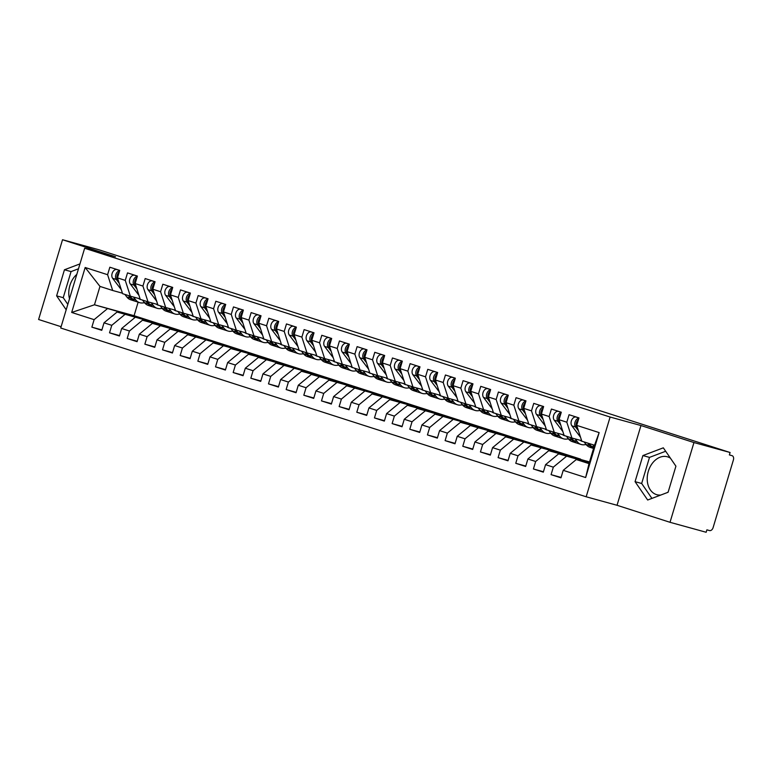 <?xml version="1.0" encoding="UTF-8"?>
<svg xmlns="http://www.w3.org/2000/svg" width="772" height="772" viewBox="0 0 772 772"><rect width="100%" height="100%" fill="white"/><g stroke="black" fill="none" stroke-linecap="round" stroke-linejoin="round"><path stroke-width="1.16" d="M670.424 458.172A19.686 14.465 -74.6 0 0 667.751 456.889A19.686 14.465 -74.6 0 0 667.326 456.763A19.686 14.465 -74.6 0 0 648.229 471.605A19.686 14.465 -74.6 0 0 656.441 494.591A19.686 14.465 -74.6 0 0 656.866 494.717A19.686 14.465 -74.6 0 0 660.745 495.055M69.499 298.764A19.686 14.465 105.4 0 1 76.814 274.369M670.019 522.306L693.951 442.549L640.963 425.536L617.04 505.284L670.019 522.306L706.168 532.265L706.891 529.843L709.536 530.576A3.783 2.567 107.8 0 0 713.096 527.633L733.4 459.958A3.783 2.567 107.8 0 0 732.078 455.673A3.783 2.567 107.8 0 0 732.01 455.654L729.366 454.92L730.1 452.508L98.671 249.694L62.532 239.735L38.6 319.492L61.113 326.72M617.04 505.284L586.17 496.782L60.718 328.013L84.65 248.256L610.102 417.034L586.17 496.782M85.171 267.498L107.597 274.707L112.693 290.494L99.974 286.412L85.171 267.498L71.68 312.457L94.116 319.656L91.868 327.154L101.759 330.329L104.008 322.831L111.776 325.33L109.528 332.819L119.419 336.003L121.667 328.505L129.435 331.005L127.187 338.493L137.078 341.678L139.327 334.18L147.105 336.679L144.856 344.167L154.747 347.342L156.996 339.854L164.764 342.353L162.516 349.841L172.407 353.016L174.655 345.528L182.424 348.027L180.175 355.516L190.066 358.69L192.315 351.202L200.083 353.692L197.844 361.19L207.726 364.365L209.974 356.876L217.752 359.366L215.504 366.864L225.395 370.039L227.643 362.55L235.412 365.04L233.163 372.538L243.055 375.713L245.303 368.215L253.071 370.714L250.823 378.212L260.714 381.387L262.962 373.889L270.74 376.389L268.492 383.877L278.383 387.062L280.632 379.563L288.4 382.063L286.151 389.551L296.043 392.736L298.291 385.238L306.059 387.737L303.811 395.225L313.702 398.4L315.951 390.912L323.719 393.411L321.47 400.9L331.362 404.074L333.61 396.586L341.388 399.085L339.14 406.574L349.031 409.749L351.279 402.26L359.048 404.75L356.799 412.248L366.69 415.423L368.939 407.934L376.707 410.424L374.459 417.922L384.35 421.097L386.598 413.609L394.367 416.098L392.128 423.596L402.019 426.771L404.258 419.273L412.036 421.773L409.787 429.271L419.678 432.445L421.927 424.947L429.695 427.447L427.447 434.935L437.338 438.12L439.586 430.622L447.355 433.121L445.106 440.609L454.998 443.794L457.246 436.296L465.024 438.795L462.775 446.284L472.667 449.458L474.915 441.97L482.683 444.469L480.435 451.958L490.326 455.133L492.575 447.644L500.343 450.144L498.094 457.632L507.986 460.807L510.234 453.318L518.002 455.808L515.764 463.306L525.645 466.481L527.894 458.993L535.672 461.482L533.423 468.98L543.314 472.155L545.563 464.667L553.331 467.156L551.083 474.655L560.974 477.829L563.222 470.331L576.288 459.543L589.007 463.625L594.517 445.261L581.798 441.179L576.713 425.382L599.14 432.59L585.649 477.54L563.222 470.331M576.713 425.382L578.952 417.893L569.061 414.718L566.822 422.207L559.044 419.707L561.292 412.219L551.401 409.044L549.153 416.533L541.384 414.033L543.633 406.545L533.741 403.37L531.493 410.858L523.725 408.369L525.973 400.871L516.082 397.696L513.834 405.184L506.056 402.695L508.304 395.196L498.413 392.022L496.164 399.51L488.396 397.02L490.645 389.522L480.753 386.347L478.505 393.845L470.737 391.346L472.985 383.848L463.094 380.673L460.845 388.171L453.077 385.672L455.316 378.183L445.434 374.999L443.186 382.497L435.408 379.998L437.656 372.509L427.765 369.334L425.517 376.823L417.748 374.323L419.997 366.835L410.106 363.66L407.857 371.149L400.089 368.649L402.337 361.161L392.446 357.986L390.198 365.474L382.42 362.975L384.668 355.487L374.777 352.312L372.529 359.8L364.76 357.311L367.009 349.812L357.118 346.638L354.869 354.126L347.101 351.636L349.349 344.138L339.458 340.963L337.21 348.452L329.441 345.962L331.69 338.464L321.799 335.289L319.55 342.787L311.772 340.288L314.021 332.8L304.129 329.615L301.881 337.113L294.113 334.614L296.361 327.125L286.47 323.941L284.221 331.439L276.453 328.94L278.702 321.451L268.81 318.276L266.562 325.765L258.784 323.265L261.032 315.777L251.141 312.602L248.902 320.09L241.125 317.591L243.373 310.103L233.482 306.928L231.233 314.416L223.465 311.917L225.714 304.429L215.822 301.254L213.574 308.742L205.806 306.252L208.054 298.754L198.163 295.579L195.914 303.068L188.136 300.578L190.385 293.08L180.494 289.905L178.245 297.394L170.477 294.904L172.725 287.406L162.834 284.231L160.586 291.729L152.817 289.23L155.066 281.741L145.175 278.557L142.926 286.055L135.158 283.556L137.397 276.067L127.515 272.883L125.267 280.381L117.489 277.881L119.737 270.393L109.846 267.218L107.597 274.707M589.287 462.669L558.629 453.868L589.393 462.341M553.331 467.156L566.397 456.368M545.563 464.667L558.629 453.868M594.517 445.261L599.14 432.59M588.351 461.608L548.738 450.694L589.499 461.974M535.672 461.482L548.738 450.694M527.894 458.993L540.96 448.194M566.822 422.207L571.907 438.004L581.634 440.677M571.907 438.004L564.139 435.505L559.044 419.707M570.682 455.934L531.068 445.019L562.913 453.434L580.573 459.108M518.002 455.808L531.068 445.019M510.234 453.318L523.3 442.52M549.153 416.533L554.248 432.33L563.975 435.003M554.248 432.33L546.47 429.83L541.384 414.033M553.022 450.259L505.641 436.855L545.254 447.76L562.913 453.434M500.343 450.144L513.409 439.345M492.575 447.644L505.641 436.855M531.493 410.858L536.579 426.655L546.315 429.338M536.579 426.655L528.81 424.156L523.725 408.369M535.363 444.585L487.981 431.181L527.585 442.086L545.254 447.76M482.683 444.469L495.749 433.671M474.915 441.97L487.981 431.181M513.834 405.184L518.919 420.981L528.656 423.664M518.919 420.981L511.151 418.482L506.056 402.695M517.694 438.911L470.312 425.507L509.925 436.412L527.585 442.086M465.024 438.795L478.09 427.997M457.246 436.296L470.312 425.507M496.164 399.51L501.26 415.307L510.987 417.99M501.26 415.307L493.491 412.808L488.396 397.02M500.034 433.237L460.421 422.332L492.266 430.747L509.925 436.412M447.355 433.121L460.421 422.332M439.586 430.622L452.653 419.833M478.505 393.845L483.6 409.633L493.327 412.316M483.6 409.633L475.822 407.133L470.737 391.346M482.375 427.563L434.993 414.159L474.606 425.073L492.266 430.747M429.695 427.447L442.761 416.658M421.927 424.947L434.993 414.159M460.845 388.171L465.931 403.959L475.668 406.641M465.931 403.959L458.163 401.469L453.077 385.672M464.715 421.888L417.324 408.485L456.937 419.399L474.606 425.073M412.036 421.773L425.102 410.984M404.258 419.273L417.324 408.485M443.186 382.497L448.271 398.284L457.999 400.967M448.271 398.284L440.503 395.795L435.408 379.998M447.046 416.224L407.433 405.31L439.278 413.724L456.937 419.399M394.367 416.098L407.433 405.31M386.598 413.609L399.664 402.81M425.517 376.823L430.612 392.61L440.339 395.293M430.612 392.61L422.834 390.121L417.748 374.323M429.386 410.55L389.773 399.635L421.618 408.05L439.278 413.724M376.707 410.424L389.773 399.635M368.939 407.934L382.005 397.136M407.857 371.149L412.943 386.946L422.68 389.619M412.943 386.946L405.175 384.446L400.089 368.649M411.727 404.875L372.114 393.961L403.949 402.376L421.618 408.05M359.048 404.75L372.114 393.961M351.279 402.26L364.345 391.462M390.198 365.474L395.283 381.272L405.02 383.945M395.283 381.272L387.515 378.772L382.42 362.975M394.058 399.201L346.676 385.797L386.289 396.702L403.949 402.376M341.388 399.085L354.454 388.287M333.61 396.586L346.676 385.797M372.529 359.8L377.624 375.597L387.351 378.28M377.624 375.597L369.856 373.098L364.76 357.311M376.398 393.527L329.017 380.123L368.63 391.028L386.289 396.702M323.719 393.411L336.785 382.613M315.951 390.912L329.017 380.123M354.869 354.126L359.964 369.923L369.692 372.606M359.964 369.923L352.186 367.424L347.101 351.636M358.739 387.853L311.357 374.449L350.97 385.353L368.63 391.028M306.059 387.737L319.125 376.939M298.291 385.238L311.357 374.449M337.21 348.452L342.295 364.249L352.032 366.932M342.295 364.249L334.527 361.75L329.441 345.962M341.079 382.179L301.466 371.274L333.301 379.689L350.97 385.353M288.4 382.063L301.466 371.274M280.632 379.563L293.688 368.775M319.55 342.787L324.636 358.575L334.363 361.257M324.636 358.575L316.867 356.075L311.772 340.288M323.41 376.504L276.029 363.101L315.642 374.015L333.301 379.689M270.74 376.389L283.797 365.6M262.962 373.889L276.029 363.101M301.881 337.113L306.976 352.9L316.703 355.583M306.976 352.9L299.198 350.411L294.113 334.614M305.751 370.83L258.369 357.426L297.982 368.34L315.642 374.015M253.071 370.714L266.137 359.926M245.303 368.215L258.369 357.426M284.221 331.439L289.317 347.226L299.044 349.909M289.317 347.226L281.539 344.737L276.453 328.94M288.091 365.166L248.478 354.252L280.313 362.666L297.982 368.34M235.412 365.04L248.478 354.252M227.643 362.55L240.71 351.752M266.562 325.765L271.647 341.552L281.384 344.235M271.647 341.552L263.879 339.062L258.784 323.265M270.422 359.491L230.818 348.577L262.654 356.992L280.313 362.666M217.752 359.366L230.818 348.577M209.974 356.876L223.04 346.078M248.902 320.09L253.988 335.888L263.715 338.561M253.988 335.888L246.22 333.388L241.125 317.591M252.762 353.817L213.149 342.903L244.994 351.318L262.654 356.992M200.083 353.692L213.149 342.903M192.315 351.202L205.381 340.404M231.233 314.416L236.328 330.213L246.056 332.886M236.328 330.213L228.551 327.714L223.465 311.917M235.103 348.143L187.721 334.739L227.335 345.644L244.994 351.318M182.424 348.027L195.49 337.229M174.655 345.528L187.721 334.739M213.574 308.742L218.659 324.539L228.396 327.222M218.659 324.539L210.891 322.04L205.806 306.252M217.443 342.469L170.052 329.065L209.666 339.969L227.335 345.644M164.764 342.353L177.83 331.555M156.996 339.854L170.052 329.065M195.914 303.068L201 318.865L210.737 321.548M201 318.865L193.232 316.366L188.136 300.578M199.774 336.795L152.393 323.391L192.006 334.295L209.666 339.969M147.105 336.679L160.171 325.88M139.327 334.18L152.393 323.391M178.245 297.394L183.34 313.191L193.068 315.873M183.34 313.191L175.572 310.691L170.477 294.904M182.115 331.12L142.502 320.216L174.347 328.631L192.006 334.295M129.435 331.005L142.502 320.216M121.667 328.505L134.733 317.717M160.586 291.729L165.681 307.517L175.408 310.199M165.681 307.517L157.903 305.017L152.817 289.23M164.455 325.446L117.074 312.042L156.677 322.957L174.347 328.631M111.776 325.33L124.842 314.542M104.008 322.831L117.074 312.042M142.926 286.055L148.012 301.842L157.749 304.525M148.012 301.842L140.243 299.353L135.158 283.556M146.796 319.772L94.464 304.786L134.077 315.69L156.677 322.957M94.116 319.656L107.183 308.868M71.68 312.457L94.464 304.786L99.974 286.412M125.267 280.381L130.352 296.168L140.079 298.851M130.352 296.168L122.584 293.678L117.489 277.881M693.951 442.549L730.1 452.508M84.65 248.256L115.51 256.758L62.532 239.735M640.963 425.536L610.102 417.034M79.96 263.899L64.452 269.775L56.626 295.869L66.189 309.794M642.893 455.567L635.067 481.66L647.669 500.015L668.098 492.266L675.925 466.182L663.322 447.828L642.893 455.567L649.493 457.391L641.667 483.484L651.915 498.403M667.326 492.555A19.686 14.465 -74.6 0 0 668.195 491.918M589.161 463.094L576.288 459.543M138.13 302.18L134.077 315.69M112.693 290.494L122.42 293.177M585.649 477.54L589.007 463.625M91.868 327.154L101.885 329.905M109.528 332.819L119.544 335.579M127.187 338.493L137.204 341.253M144.856 344.167L154.873 346.927M162.516 349.841L172.532 352.601M180.175 355.516L190.192 358.276M197.844 361.19L207.851 363.95M215.504 366.864L225.52 369.624M233.163 372.538L243.18 375.298M250.823 378.212L260.839 380.963M268.492 383.877L278.509 386.637M286.151 389.551L296.168 392.311M303.811 395.225L313.828 397.985M321.47 400.9L331.487 403.659M339.14 406.574L349.156 409.334M356.799 412.248L366.816 415.008M374.459 417.922L384.475 420.682M392.128 423.596L402.144 426.356M409.787 429.271L419.804 432.021M427.447 434.935L437.463 437.695M445.106 440.609L455.123 443.369M462.775 446.284L472.792 449.043M480.435 451.958L490.452 454.718M498.094 457.632L508.111 460.392M515.764 463.306L525.771 466.066M533.423 468.98L543.44 471.74M551.083 474.655L561.099 477.414M78.493 268.772L71.063 271.59L63.227 297.683L67.82 304.361M63.227 297.683L56.626 295.869M71.063 271.59L64.452 269.775M665.676 451.253L649.493 457.391M641.667 483.484L635.067 481.66M118.695 270.055L116.852 269.563A5.047 3.426 107.8 0 0 112.123 273.491A5.047 3.426 107.8 0 0 112.625 278.296L121.31 289.712M119.235 283.305L116.34 279.493A5.047 3.426 -72.2 0 1 115.829 274.687A5.047 3.426 -72.2 0 1 119.65 270.692M118.454 280.863L117.749 279.947A5.047 3.426 -72.2 0 1 117.238 275.141A5.047 3.426 -72.2 0 1 119.264 271.956M138.593 298.436A12.622 8.56 107.8 0 0 140.543 299.507A12.622 8.56 107.8 0 0 141.363 299.71M133.556 297.056L135.611 299.758A15.903 10.779 107.8 0 0 139.539 302.634A15.903 10.779 107.8 0 0 142.685 302.942L144.557 302.749M139.539 302.634L135.833 301.437A15.903 10.779 -72.2 0 1 131.906 298.571L129.995 296.052M135.139 301.177A15.903 10.779 -72.2 0 1 134.415 300.983A15.903 10.779 -72.2 0 1 130.487 298.117L128.577 295.599M124.871 294.412L126.782 296.921A15.903 10.779 107.8 0 0 130.709 299.797L134.415 300.983M136.355 275.729L134.511 275.237A5.047 3.426 107.8 0 0 129.783 279.165A5.047 3.426 107.8 0 0 130.294 283.971L138.97 295.387M136.905 288.979L134 285.157A5.047 3.426 -72.2 0 1 133.488 280.361A5.047 3.426 -72.2 0 1 137.31 276.366M136.113 286.537L135.409 285.611A5.047 3.426 -72.2 0 1 134.907 280.815A5.047 3.426 -72.2 0 1 136.934 277.63M156.253 304.11A12.622 8.56 107.8 0 0 158.202 305.181A12.622 8.56 107.8 0 0 159.022 305.384M151.215 302.73L153.271 305.432A15.903 10.779 107.8 0 0 157.198 308.308A15.903 10.779 107.8 0 0 160.344 308.617L162.226 308.424M157.198 308.308L153.493 307.111A15.903 10.779 -72.2 0 1 149.565 304.245L147.655 301.727M152.798 306.851A15.903 10.779 -72.2 0 1 152.084 306.658A15.903 10.779 -72.2 0 1 148.156 303.792L146.246 301.273M142.53 300.086L144.441 302.595A15.903 10.779 107.8 0 0 148.369 305.471L152.084 306.658M154.024 281.404L152.171 280.911A5.047 3.426 107.8 0 0 147.442 284.839A5.047 3.426 107.8 0 0 147.954 289.645L156.629 301.061M154.564 294.653L151.659 290.832A5.047 3.426 -72.2 0 1 151.148 286.036A5.047 3.426 -72.2 0 1 154.969 282.041M153.773 292.212L153.078 291.285A5.047 3.426 -72.2 0 1 152.566 286.489A5.047 3.426 -72.2 0 1 154.593 283.305M173.912 309.784A12.622 8.56 107.8 0 0 175.871 310.855A12.622 8.56 107.8 0 0 176.691 311.058M168.885 308.404L170.94 311.106A15.903 10.779 107.8 0 0 174.868 313.982A15.903 10.779 107.8 0 0 178.004 314.291L179.886 314.098M174.868 313.982L171.152 312.785A15.903 10.779 -72.2 0 1 167.225 309.919L165.314 307.401M170.458 312.525A15.903 10.779 -72.2 0 1 169.744 312.332A15.903 10.779 -72.2 0 1 165.816 309.466L163.905 306.947M160.2 305.76L162.11 308.269A15.903 10.779 107.8 0 0 166.038 311.145L169.744 312.332M171.683 287.078L169.84 286.586A5.047 3.426 107.8 0 0 165.102 290.513A5.047 3.426 107.8 0 0 165.613 295.319L174.289 306.735M172.224 300.327L169.329 296.506A5.047 3.426 -72.2 0 1 168.817 291.7A5.047 3.426 -72.2 0 1 172.638 287.715M171.442 297.886L170.737 296.959A5.047 3.426 -72.2 0 1 170.226 292.163A5.047 3.426 -72.2 0 1 172.252 288.979M191.572 315.458A12.622 8.56 107.8 0 0 193.531 316.53A12.622 8.56 107.8 0 0 194.351 316.732M186.544 314.069L188.6 316.781A15.903 10.779 107.8 0 0 192.527 319.656A15.903 10.779 107.8 0 0 195.673 319.965L197.545 319.762M192.527 319.656L188.822 318.46A15.903 10.779 -72.2 0 1 184.894 315.594L182.983 313.075M188.127 318.199A15.903 10.779 -72.2 0 1 187.403 318.006A15.903 10.779 -72.2 0 1 183.475 315.13L181.565 312.621M177.859 311.434L179.77 313.943A15.903 10.779 107.8 0 0 183.697 316.819L187.403 318.006M189.343 292.752L187.5 292.26A5.047 3.426 107.8 0 0 182.771 296.187A5.047 3.426 107.8 0 0 183.273 300.993L191.958 312.409M189.893 306.002L186.988 302.18A5.047 3.426 -72.2 0 1 186.477 297.374A5.047 3.426 -72.2 0 1 190.298 293.389M189.101 303.56L188.397 302.634A5.047 3.426 -72.2 0 1 187.885 297.828A5.047 3.426 -72.2 0 1 189.922 294.653M209.241 321.133A12.622 8.56 107.8 0 0 211.19 322.204A12.622 8.56 107.8 0 0 212.01 322.397M204.204 319.743L206.259 322.455A15.903 10.779 107.8 0 0 210.187 325.321A15.903 10.779 107.8 0 0 213.333 325.639L215.205 325.437M210.187 325.321L206.481 324.134A15.903 10.779 -72.2 0 1 202.553 321.258L200.643 318.749M205.786 323.873A15.903 10.779 -72.2 0 1 205.072 323.68A15.903 10.779 -72.2 0 1 201.135 320.805L199.234 318.296M195.519 317.099L197.429 319.618A15.903 10.779 107.8 0 0 201.357 322.493L205.072 323.68M207.002 298.417L205.159 297.934A5.047 3.426 107.8 0 0 200.43 301.862A5.047 3.426 107.8 0 0 200.942 306.667L209.617 318.083M207.552 311.676L204.648 307.854A5.047 3.426 -72.2 0 1 204.136 303.049A5.047 3.426 -72.2 0 1 207.957 299.063M206.761 309.234L206.066 308.308A5.047 3.426 -72.2 0 1 205.555 303.502A5.047 3.426 -72.2 0 1 207.581 300.327M226.9 326.807A12.622 8.56 107.8 0 0 228.859 327.878A12.622 8.56 107.8 0 0 229.68 328.071M221.863 325.417L223.928 328.129A15.903 10.779 107.8 0 0 227.856 330.995A15.903 10.779 107.8 0 0 230.992 331.313L232.874 331.111M227.856 330.995L224.141 329.808A15.903 10.779 -72.2 0 1 220.213 326.932L218.302 324.423M223.446 329.548A15.903 10.779 -72.2 0 1 222.732 329.354A15.903 10.779 -72.2 0 1 218.804 326.479L216.893 323.97M213.178 322.773L215.089 325.292A15.903 10.779 107.8 0 0 219.016 328.158L222.732 329.354M224.671 304.091L222.819 303.599A5.047 3.426 107.8 0 0 218.09 307.536A5.047 3.426 107.8 0 0 218.601 312.332L227.277 323.757M225.212 317.35L222.307 313.528A5.047 3.426 -72.2 0 1 221.805 308.723A5.047 3.426 -72.2 0 1 225.617 304.728M224.43 314.908L223.726 313.982A5.047 3.426 -72.2 0 1 223.214 309.176A5.047 3.426 -72.2 0 1 225.241 306.002M244.56 332.481A12.622 8.56 107.8 0 0 246.519 333.552A12.622 8.56 107.8 0 0 247.339 333.745M239.532 331.091L241.588 333.803A15.903 10.779 107.8 0 0 245.515 336.669A15.903 10.779 107.8 0 0 248.652 336.978L250.533 336.785M245.515 336.669L241.81 335.482A15.903 10.779 -72.2 0 1 237.873 332.607L235.971 330.098M241.115 335.222A15.903 10.779 -72.2 0 1 240.391 335.029A15.903 10.779 -72.2 0 1 236.464 332.153L234.553 329.644M230.847 328.447L232.758 330.966A15.903 10.779 107.8 0 0 236.686 333.832L240.391 335.029M242.331 309.765L240.488 309.273A5.047 3.426 107.8 0 0 235.75 313.21A5.047 3.426 107.8 0 0 236.261 318.006L244.936 329.432M242.871 323.024L239.976 319.203A5.047 3.426 -72.2 0 1 239.465 314.397A5.047 3.426 -72.2 0 1 243.286 310.402M242.09 320.583L241.385 319.656A5.047 3.426 -72.2 0 1 240.874 314.851A5.047 3.426 -72.2 0 1 242.9 311.666M262.219 338.155A12.622 8.56 107.8 0 0 264.178 339.217A12.622 8.56 107.8 0 0 264.999 339.419M257.192 336.766L259.247 339.477A15.903 10.779 107.8 0 0 263.175 342.343A15.903 10.779 107.8 0 0 266.321 342.652L268.193 342.459M263.175 342.343L259.469 341.156A15.903 10.779 -72.2 0 1 255.542 338.281L253.631 335.772M258.774 340.886A15.903 10.779 -72.2 0 1 258.051 340.703A15.903 10.779 -72.2 0 1 254.123 337.827L252.212 335.318M248.507 334.122L250.417 336.64A15.903 10.779 107.8 0 0 254.345 339.506L258.051 340.703M259.99 315.439L258.147 314.947A5.047 3.426 107.8 0 0 253.419 318.875A5.047 3.426 107.8 0 0 253.93 323.68L262.605 335.106M260.54 328.689L257.636 324.877A5.047 3.426 -72.2 0 1 257.124 320.071A5.047 3.426 -72.2 0 1 260.946 316.076M259.749 326.247L259.045 325.33A5.047 3.426 -72.2 0 1 258.543 320.525A5.047 3.426 -72.2 0 1 260.569 317.34M279.889 343.829A12.622 8.56 107.8 0 0 281.838 344.891A12.622 8.56 107.8 0 0 282.658 345.094M274.851 342.44L276.907 345.142A15.903 10.779 107.8 0 0 280.834 348.018A15.903 10.779 107.8 0 0 283.98 348.326L285.852 348.133M280.834 348.018L277.129 346.831A15.903 10.779 -72.2 0 1 273.201 343.955L271.29 341.436M276.434 346.56A15.903 10.779 -72.2 0 1 275.72 346.377A15.903 10.779 -72.2 0 1 271.792 343.501L269.882 340.983M266.166 339.796L268.077 342.305A15.903 10.779 107.8 0 0 272.005 345.18L275.72 346.377M277.65 321.113L275.807 320.621A5.047 3.426 107.8 0 0 271.078 324.549A5.047 3.426 107.8 0 0 271.59 329.354L280.265 340.77M278.2 334.363L275.295 330.551A5.047 3.426 -72.2 0 1 274.784 325.745A5.047 3.426 -72.2 0 1 278.605 321.75M277.409 331.921L276.714 331.005A5.047 3.426 -72.2 0 1 276.202 326.199A5.047 3.426 -72.2 0 1 278.229 323.014M297.548 349.494A12.622 8.56 107.8 0 0 299.507 350.565A12.622 8.56 107.8 0 0 300.327 350.768M292.511 348.114L294.576 350.816A15.903 10.779 107.8 0 0 298.503 353.692A15.903 10.779 107.8 0 0 301.64 354.001L303.521 353.808M298.503 353.692L294.788 352.495A15.903 10.779 -72.2 0 1 290.861 349.629L288.95 347.111M294.093 352.235A15.903 10.779 -72.2 0 1 293.379 352.042A15.903 10.779 -72.2 0 1 289.452 349.176L287.541 346.657M283.835 345.47L285.737 347.979A15.903 10.779 107.8 0 0 289.674 350.855L293.379 352.042M295.319 326.788L293.476 326.295A5.047 3.426 107.8 0 0 288.738 330.223A5.047 3.426 107.8 0 0 289.249 335.029L297.924 346.445M295.859 340.037L292.964 336.216A5.047 3.426 -72.2 0 1 292.453 331.42A5.047 3.426 -72.2 0 1 296.274 327.425M295.078 337.596L294.373 336.669A5.047 3.426 -72.2 0 1 293.862 331.873A5.047 3.426 -72.2 0 1 295.888 328.689M315.208 355.168A12.622 8.56 107.8 0 0 317.167 356.239A12.622 8.56 107.8 0 0 317.987 356.442M310.18 353.788L312.235 356.49A15.903 10.779 107.8 0 0 316.163 359.366A15.903 10.779 107.8 0 0 319.309 359.675L321.181 359.482M316.163 359.366L312.457 358.169A15.903 10.779 -72.2 0 1 308.53 355.303L306.619 352.785M311.763 357.909A15.903 10.779 -72.2 0 1 311.039 357.716A15.903 10.779 -72.2 0 1 307.111 354.85L305.201 352.331M301.495 351.144L303.406 353.653A15.903 10.779 107.8 0 0 307.333 356.529L311.039 357.716M312.978 332.462L311.135 331.97A5.047 3.426 107.8 0 0 306.407 335.897A5.047 3.426 107.8 0 0 306.909 340.703L315.594 352.119M313.528 345.711L310.624 341.89A5.047 3.426 -72.2 0 1 310.112 337.094A5.047 3.426 -72.2 0 1 313.934 333.099M312.737 343.27L312.033 342.343A5.047 3.426 -72.2 0 1 311.521 337.547A5.047 3.426 -72.2 0 1 313.548 334.363M332.877 360.842A12.622 8.56 107.8 0 0 334.826 361.914A12.622 8.56 107.8 0 0 335.646 362.116M327.839 359.462L329.895 362.164A15.903 10.779 107.8 0 0 333.822 365.04A15.903 10.779 107.8 0 0 336.968 365.349L338.84 365.146M333.822 365.04L330.117 363.844A15.903 10.779 -72.2 0 1 326.189 360.978L324.279 358.459M329.422 363.583A15.903 10.779 -72.2 0 1 328.698 363.39A15.903 10.779 -72.2 0 1 324.771 360.524L322.87 358.005M319.154 356.818L321.065 359.327A15.903 10.779 107.8 0 0 324.993 362.203L328.698 363.39M330.638 338.136L328.795 337.644A5.047 3.426 107.8 0 0 324.066 341.571A5.047 3.426 107.8 0 0 324.578 346.377L333.253 357.793M331.188 351.385L328.283 347.564A5.047 3.426 -72.2 0 1 327.772 342.758A5.047 3.426 -72.2 0 1 331.593 338.773M330.397 348.944L329.702 348.018A5.047 3.426 -72.2 0 1 329.19 343.222A5.047 3.426 -72.2 0 1 331.217 340.037M350.536 366.517A12.622 8.56 107.8 0 0 352.495 367.588A12.622 8.56 107.8 0 0 353.306 367.79M345.499 365.127L347.554 367.839A15.903 10.779 107.8 0 0 351.492 370.714A15.903 10.779 107.8 0 0 354.628 371.023L356.51 370.821M351.492 370.714L347.776 369.518A15.903 10.779 -72.2 0 1 343.849 366.652L341.938 364.133M347.082 369.257A15.903 10.779 -72.2 0 1 346.367 369.064A15.903 10.779 -72.2 0 1 342.44 366.189L340.529 363.68M336.814 362.493L338.725 365.002A15.903 10.779 107.8 0 0 342.652 367.877L346.367 369.064M348.307 343.81L346.454 343.318A5.047 3.426 107.8 0 0 341.726 347.246A5.047 3.426 107.8 0 0 342.237 352.051L350.913 363.467M348.847 357.06L345.943 353.238A5.047 3.426 -72.2 0 1 345.431 348.433A5.047 3.426 -72.2 0 1 349.253 344.447M348.066 354.618L347.361 353.692A5.047 3.426 -72.2 0 1 346.85 348.886A5.047 3.426 -72.2 0 1 348.876 345.711M368.196 372.191A12.622 8.56 107.8 0 0 370.155 373.262A12.622 8.56 107.8 0 0 370.975 373.455M363.168 370.801L365.224 373.513A15.903 10.779 107.8 0 0 369.151 376.379A15.903 10.779 107.8 0 0 372.287 376.697L374.169 376.495M369.151 376.379L365.436 375.192A15.903 10.779 -72.2 0 1 361.508 372.316L359.598 369.807M364.741 374.931A15.903 10.779 -72.2 0 1 364.027 374.738A15.903 10.779 -72.2 0 1 360.099 371.863L358.189 369.354M354.483 368.157L356.394 370.676A15.903 10.779 107.8 0 0 360.321 373.552L364.027 374.738M365.967 349.475L364.123 348.992A5.047 3.426 107.8 0 0 359.385 352.92A5.047 3.426 107.8 0 0 359.897 357.725L368.572 369.141M366.507 362.734L363.612 358.912A5.047 3.426 -72.2 0 1 363.101 354.107A5.047 3.426 -72.2 0 1 366.922 350.121M365.725 360.292L365.021 359.366A5.047 3.426 -72.2 0 1 364.509 354.56A5.047 3.426 -72.2 0 1 366.536 351.385M385.855 377.865A12.622 8.56 107.8 0 0 387.814 378.936A12.622 8.56 107.8 0 0 388.634 379.129M380.828 376.475L382.883 379.187A15.903 10.779 107.8 0 0 386.811 382.053A15.903 10.779 107.8 0 0 389.957 382.372L391.829 382.169M386.811 382.053L383.105 380.866A15.903 10.779 -72.2 0 1 379.177 377.99L377.267 375.481M382.41 380.606A15.903 10.779 -72.2 0 1 381.686 380.413A15.903 10.779 -72.2 0 1 377.759 377.537L375.848 375.028M372.143 373.831L374.053 376.35A15.903 10.779 107.8 0 0 377.981 379.216L381.686 380.413M383.626 355.149L381.783 354.657A5.047 3.426 107.8 0 0 377.054 358.594A5.047 3.426 107.8 0 0 377.566 363.39L386.241 374.816M384.176 368.408L381.272 364.587A5.047 3.426 -72.2 0 1 380.76 359.781A5.047 3.426 -72.2 0 1 384.581 355.786M383.385 365.967L382.68 365.04A5.047 3.426 -72.2 0 1 382.169 360.235A5.047 3.426 -72.2 0 1 384.205 357.06M403.524 383.539A12.622 8.56 107.8 0 0 405.474 384.61A12.622 8.56 107.8 0 0 406.294 384.803M398.487 382.15L400.543 384.861A15.903 10.779 107.8 0 0 404.47 387.727A15.903 10.779 107.8 0 0 407.616 388.036L409.488 387.843M404.47 387.727L400.764 386.54A15.903 10.779 -72.2 0 1 396.837 383.665L394.926 381.156M400.07 386.28A15.903 10.779 -72.2 0 1 399.356 386.087A15.903 10.779 -72.2 0 1 395.428 383.211L393.517 380.702M389.802 379.506L391.713 382.024A15.903 10.779 107.8 0 0 395.64 384.89L399.356 386.087M401.286 360.823L399.442 360.331A5.047 3.426 107.8 0 0 394.714 364.268A5.047 3.426 107.8 0 0 395.225 369.064L403.901 380.49M401.836 374.082L398.931 370.261A5.047 3.426 -72.2 0 1 398.42 365.455A5.047 3.426 -72.2 0 1 402.241 361.46M401.044 371.641L400.35 370.714A5.047 3.426 -72.2 0 1 399.838 365.909A5.047 3.426 -72.2 0 1 401.865 362.724M421.184 389.213A12.622 8.56 107.8 0 0 423.143 390.275A12.622 8.56 107.8 0 0 423.963 390.478M416.147 387.824L418.212 390.535A15.903 10.779 107.8 0 0 422.139 393.402A15.903 10.779 107.8 0 0 425.275 393.71L427.157 393.517M422.139 393.402L418.424 392.215A15.903 10.779 -72.2 0 1 414.496 389.339L412.586 386.83M417.729 391.944A15.903 10.779 -72.2 0 1 417.015 391.761A15.903 10.779 -72.2 0 1 413.088 388.885L411.177 386.376M407.471 385.18L409.372 387.698A15.903 10.779 107.8 0 0 413.31 390.564L417.015 391.761M418.955 366.497L417.112 366.005A5.047 3.426 107.8 0 0 412.373 369.933A5.047 3.426 107.8 0 0 412.885 374.738L421.56 386.164M419.495 379.747L416.59 375.935A5.047 3.426 -72.2 0 1 416.089 371.129A5.047 3.426 -72.2 0 1 419.9 367.134M418.713 377.305L418.009 376.389A5.047 3.426 -72.2 0 1 417.498 371.583A5.047 3.426 -72.2 0 1 419.524 368.398M438.843 394.888A12.622 8.56 107.8 0 0 440.802 395.949A12.622 8.56 107.8 0 0 441.623 396.152M433.816 393.498L435.871 396.2A15.903 10.779 107.8 0 0 439.799 399.076A15.903 10.779 107.8 0 0 442.935 399.385L444.817 399.192M439.799 399.076L436.093 397.889A15.903 10.779 -72.2 0 1 432.166 395.013L430.255 392.494M435.398 397.619A15.903 10.779 -72.2 0 1 434.675 397.435A15.903 10.779 -72.2 0 1 430.747 394.56L428.836 392.041M425.131 390.854L427.041 393.363A15.903 10.779 107.8 0 0 430.969 396.239L434.675 397.435M436.614 372.172L434.771 371.679A5.047 3.426 107.8 0 0 430.043 375.607A5.047 3.426 107.8 0 0 430.544 380.413L439.229 391.829M437.155 385.421L434.26 381.609A5.047 3.426 -72.2 0 1 433.748 376.804A5.047 3.426 -72.2 0 1 437.57 372.808M436.373 382.98L435.669 382.063A5.047 3.426 -72.2 0 1 435.157 377.257A5.047 3.426 -72.2 0 1 437.184 374.073M456.513 400.552A12.622 8.56 107.8 0 0 458.462 401.623A12.622 8.56 107.8 0 0 459.282 401.826M451.475 399.172L453.531 401.874A15.903 10.779 107.8 0 0 457.458 404.75A15.903 10.779 107.8 0 0 460.604 405.059L462.476 404.866M457.458 404.75L453.753 403.553A15.903 10.779 -72.2 0 1 449.825 400.687L447.914 398.169M453.058 403.293A15.903 10.779 -72.2 0 1 452.334 403.1A15.903 10.779 -72.2 0 1 448.407 400.234L446.496 397.715M442.79 396.528L444.701 399.037A15.903 10.779 107.8 0 0 448.628 401.913L452.334 403.1M454.274 377.846L452.431 377.354A5.047 3.426 107.8 0 0 447.702 381.281A5.047 3.426 107.8 0 0 448.214 386.087L456.889 397.503M454.824 391.095L451.919 387.274A5.047 3.426 -72.2 0 1 451.408 382.478A5.047 3.426 -72.2 0 1 455.229 378.483M454.032 388.654L453.328 387.727A5.047 3.426 -72.2 0 1 452.826 382.931A5.047 3.426 -72.2 0 1 454.853 379.747M474.172 406.226A12.622 8.56 107.8 0 0 476.121 407.298A12.622 8.56 107.8 0 0 476.942 407.5M469.135 404.846L471.19 407.548A15.903 10.779 107.8 0 0 475.127 410.424A15.903 10.779 107.8 0 0 478.264 410.733L480.145 410.54M475.127 410.424L471.412 409.228A15.903 10.779 -72.2 0 1 467.485 406.362L465.574 403.843M470.717 408.967A15.903 10.779 -72.2 0 1 470.003 408.774A15.903 10.779 -72.2 0 1 466.076 405.908L464.165 403.389M460.45 402.202L462.36 404.711A15.903 10.779 107.8 0 0 466.288 407.587L470.003 408.774M471.943 383.52L470.09 383.028A5.047 3.426 107.8 0 0 465.362 386.955A5.047 3.426 107.8 0 0 465.873 391.761L474.548 403.177M472.483 396.769L469.579 392.948A5.047 3.426 -72.2 0 1 469.067 388.152A5.047 3.426 -72.2 0 1 472.889 384.157M471.702 394.328L470.997 393.402A5.047 3.426 -72.2 0 1 470.486 388.605A5.047 3.426 -72.2 0 1 472.512 385.421M491.832 411.901A12.622 8.56 107.8 0 0 493.79 412.972A12.622 8.56 107.8 0 0 494.611 413.174M486.804 410.521L488.859 413.223A15.903 10.779 107.8 0 0 492.787 416.098A15.903 10.779 107.8 0 0 495.923 416.407L497.805 416.204M492.787 416.098L489.072 414.902A15.903 10.779 -72.2 0 1 485.144 412.036L483.233 409.517M488.377 414.641A15.903 10.779 -72.2 0 1 487.663 414.448A15.903 10.779 -72.2 0 1 483.735 411.582L481.825 409.063M478.119 407.877L480.03 410.386A15.903 10.779 107.8 0 0 483.957 413.261L487.663 414.448M489.602 389.194L487.759 388.702A5.047 3.426 107.8 0 0 483.021 392.63A5.047 3.426 107.8 0 0 483.533 397.435L492.208 408.851M490.143 402.444L487.248 398.622A5.047 3.426 -72.2 0 1 486.736 393.817A5.047 3.426 -72.2 0 1 490.558 389.831M489.361 400.002L488.657 399.076A5.047 3.426 -72.2 0 1 488.145 394.28A5.047 3.426 -72.2 0 1 490.172 391.095M509.491 417.575A12.622 8.56 107.8 0 0 511.45 418.646A12.622 8.56 107.8 0 0 512.27 418.849M504.463 416.185L506.519 418.897A15.903 10.779 107.8 0 0 510.446 421.773A15.903 10.779 107.8 0 0 513.592 422.081L515.464 421.879M510.446 421.773L506.741 420.576A15.903 10.779 -72.2 0 1 502.813 417.71L500.903 415.191M506.046 420.315A15.903 10.779 -72.2 0 1 505.322 420.122A15.903 10.779 -72.2 0 1 501.395 417.247L499.484 414.738M495.778 413.551L497.689 416.06A15.903 10.779 107.8 0 0 501.617 418.935L505.322 420.122M507.262 394.868L505.419 394.376A5.047 3.426 107.8 0 0 500.69 398.304A5.047 3.426 107.8 0 0 501.202 403.109L509.877 414.525M507.812 408.118L504.907 404.296A5.047 3.426 -72.2 0 1 504.396 399.491A5.047 3.426 -72.2 0 1 508.217 395.505M507.021 405.676L506.316 404.75A5.047 3.426 -72.2 0 1 505.805 399.944A5.047 3.426 -72.2 0 1 507.841 396.769M527.16 423.249A12.622 8.56 107.8 0 0 529.109 424.32A12.622 8.56 107.8 0 0 529.93 424.513M522.123 421.859L524.178 424.571A15.903 10.779 107.8 0 0 528.106 427.437A15.903 10.779 107.8 0 0 531.252 427.756L533.124 427.553M528.106 427.437L524.4 426.25A15.903 10.779 -72.2 0 1 520.473 423.374L518.562 420.865M523.706 425.99A15.903 10.779 -72.2 0 1 522.991 425.797A15.903 10.779 -72.2 0 1 519.054 422.921L517.153 420.412M513.438 419.215L515.349 421.734A15.903 10.779 107.8 0 0 519.276 424.61L522.991 425.797M524.921 400.533L523.078 400.05A5.047 3.426 107.8 0 0 518.35 403.978A5.047 3.426 107.8 0 0 518.861 408.784L527.537 420.2M525.471 413.792L522.567 409.971A5.047 3.426 -72.2 0 1 522.055 405.165A5.047 3.426 -72.2 0 1 525.877 401.179M524.68 411.351L523.985 410.424A5.047 3.426 -72.2 0 1 523.474 405.618A5.047 3.426 -72.2 0 1 525.5 402.444M544.82 428.923A12.622 8.56 107.8 0 0 546.779 429.994A12.622 8.56 107.8 0 0 547.599 430.187M539.782 427.534L541.847 430.245A15.903 10.779 107.8 0 0 545.775 433.111A15.903 10.779 107.8 0 0 548.911 433.43L550.793 433.227M545.775 433.111L542.06 431.924A15.903 10.779 -72.2 0 1 538.132 429.049L536.222 426.54M541.365 431.664A15.903 10.779 -72.2 0 1 540.651 431.471A15.903 10.779 -72.2 0 1 536.723 428.595L534.813 426.086M531.097 424.889L533.008 427.408A15.903 10.779 107.8 0 0 536.936 430.274L540.651 431.471M542.591 406.207L540.738 405.715A5.047 3.426 107.8 0 0 536.009 409.652A5.047 3.426 107.8 0 0 536.521 414.448L545.196 425.874M543.131 419.466L540.226 415.645A5.047 3.426 -72.2 0 1 539.724 410.839A5.047 3.426 -72.2 0 1 543.536 406.844M542.349 417.025L541.645 416.098A5.047 3.426 -72.2 0 1 541.133 411.293A5.047 3.426 -72.2 0 1 543.16 408.118M562.479 434.597A12.622 8.56 107.8 0 0 564.438 435.669A12.622 8.56 107.8 0 0 565.258 435.862M557.452 433.208L559.507 435.919A15.903 10.779 107.8 0 0 563.435 438.785A15.903 10.779 107.8 0 0 566.571 439.094L568.453 438.901M563.435 438.785L559.729 437.599A15.903 10.779 -72.2 0 1 555.792 434.723L553.891 432.214M559.034 437.338A15.903 10.779 -72.2 0 1 558.31 437.145A15.903 10.779 -72.2 0 1 554.383 434.269L552.472 431.76M548.767 430.564L550.677 433.082A15.903 10.779 107.8 0 0 554.605 435.948L558.31 437.145M560.25 411.881L558.407 411.389A5.047 3.426 107.8 0 0 553.669 415.326A5.047 3.426 107.8 0 0 554.18 420.122L562.856 431.548M560.79 425.14L557.895 421.319A5.047 3.426 -72.2 0 1 557.384 416.513A5.047 3.426 -72.2 0 1 561.205 412.518M560.009 422.699L559.304 421.773A5.047 3.426 -72.2 0 1 558.793 416.967A5.047 3.426 -72.2 0 1 560.819 413.782M580.139 440.272A12.622 8.56 107.8 0 0 582.098 441.333A12.622 8.56 107.8 0 0 582.918 441.536M575.111 438.882L577.167 441.594A15.903 10.779 107.8 0 0 581.094 444.46A15.903 10.779 107.8 0 0 584.24 444.768L586.112 444.575M581.094 444.46L577.388 443.273A15.903 10.779 -72.2 0 1 573.461 440.397L571.55 437.888M576.694 443.003A15.903 10.779 -72.2 0 1 575.97 442.819A15.903 10.779 -72.2 0 1 572.042 439.943L570.132 437.435M566.426 436.238L568.337 438.757A15.903 10.779 107.8 0 0 572.264 441.623L575.97 442.819M577.91 417.555L576.066 417.063A5.047 3.426 107.8 0 0 571.338 420.991A5.047 3.426 107.8 0 0 571.849 425.797L580.525 437.222M578.46 430.805L575.555 426.993A5.047 3.426 -72.2 0 1 575.043 422.188A5.047 3.426 -72.2 0 1 578.865 418.192M577.668 428.363L576.964 427.447A5.047 3.426 -72.2 0 1 576.462 422.641A5.047 3.426 -72.2 0 1 578.489 419.457M593.6 448.3A15.903 10.779 -72.2 0 1 591.12 446.071L589.21 443.553M592.915 444.749L594.17 446.399M584.086 441.912L585.996 444.421A15.903 10.779 107.8 0 0 589.924 447.297L593.552 448.464A15.903 10.779 -72.2 0 1 589.712 445.618L587.801 443.099M116.852 269.563L119.708 270.48M131.906 298.571L135.611 299.758M126.782 296.921L130.487 298.117M112.625 278.296L116.34 279.493M134.511 275.237L137.377 276.154M149.565 304.245L153.271 305.432M144.441 302.595L148.156 303.792M130.294 283.971L134 285.157M152.171 280.911L155.037 281.828M167.225 309.919L170.94 311.106M162.11 308.269L165.816 309.466M147.954 289.645L151.659 290.832M169.84 286.586L172.696 287.502M184.894 315.594L188.6 316.781M179.77 313.943L183.475 315.13M165.613 295.319L169.329 296.506M187.5 292.26L190.356 293.177M202.553 321.258L206.259 322.455M197.429 319.618L201.135 320.805M183.273 300.993L186.988 302.18M205.159 297.934L208.025 298.851M220.213 326.932L223.928 328.129M215.089 325.292L218.804 326.479M200.942 306.667L204.648 307.854M222.819 303.599L225.685 304.525M237.873 332.607L241.588 333.803M232.758 330.966L236.464 332.153M218.601 312.332L222.307 313.528M240.488 309.273L243.344 310.199M255.542 338.281L259.247 339.477M250.417 336.64L254.123 337.827M236.261 318.006L239.976 319.203M258.147 314.947L261.013 315.864M273.201 343.955L276.907 345.142M268.077 342.305L271.792 343.501M253.93 323.68L257.636 324.877M275.807 320.621L278.673 321.538M290.861 349.629L294.576 350.816M285.737 347.979L289.452 349.176M271.59 329.354L275.295 330.551M293.476 326.295L296.332 327.212M308.53 355.303L312.235 356.49M303.406 353.653L307.111 354.85M289.249 335.029L292.964 336.216M311.135 331.97L313.992 332.886M326.189 360.978L329.895 362.164M321.065 359.327L324.771 360.524M306.909 340.703L310.624 341.89M328.795 337.644L331.661 338.561M343.849 366.652L347.554 367.839M338.725 365.002L342.44 366.189M324.578 346.377L328.283 347.564M346.454 343.318L349.32 344.235M361.508 372.316L365.224 373.513M356.394 370.676L360.099 371.863M342.237 352.051L345.943 353.238M364.123 348.992L366.98 349.909M379.177 377.99L382.883 379.187M374.053 376.35L377.759 377.537M359.897 357.725L363.612 358.912M381.783 354.657L384.639 355.583M396.837 383.665L400.543 384.861M391.713 382.024L395.428 383.211M377.566 363.39L381.272 364.587M399.442 360.331L402.308 361.257M414.496 389.339L418.212 390.535M409.372 387.698L413.088 388.885M395.225 369.064L398.931 370.261M417.112 366.005L419.968 366.922M432.166 395.013L435.871 396.2M427.041 393.363L430.747 394.56M412.885 374.738L416.59 375.935M434.771 371.679L437.627 372.596M449.825 400.687L453.531 401.874M444.701 399.037L448.407 400.234M430.544 380.413L434.26 381.609M452.431 377.354L455.297 378.27M467.485 406.362L471.19 407.548M462.36 404.711L466.076 405.908M448.214 386.087L451.919 387.274M470.09 383.028L472.956 383.945M485.144 412.036L488.859 413.223M480.03 410.386L483.735 411.582M465.873 391.761L469.579 392.948M487.759 388.702L490.616 389.619M502.813 417.71L506.519 418.897M497.689 416.06L501.395 417.247M483.533 397.435L487.248 398.622M505.419 394.376L508.275 395.293M520.473 423.374L524.178 424.571M515.349 421.734L519.054 422.921M501.202 403.109L504.907 404.296M523.078 400.05L525.944 400.967M538.132 429.049L541.847 430.245M533.008 427.408L536.723 428.595M518.861 408.784L522.567 409.971M540.738 405.715L543.604 406.641M555.792 434.723L559.507 435.919M550.677 433.082L554.383 434.269M536.521 414.448L540.226 415.645M558.407 411.389L561.263 412.316M573.461 440.397L577.167 441.594M568.337 438.757L572.042 439.943M554.18 420.122L557.895 421.319M576.066 417.063L578.932 417.98M591.12 446.071L593.996 446.998M585.996 444.421L589.712 445.618M571.849 425.797L575.555 426.993"/></g></svg>
